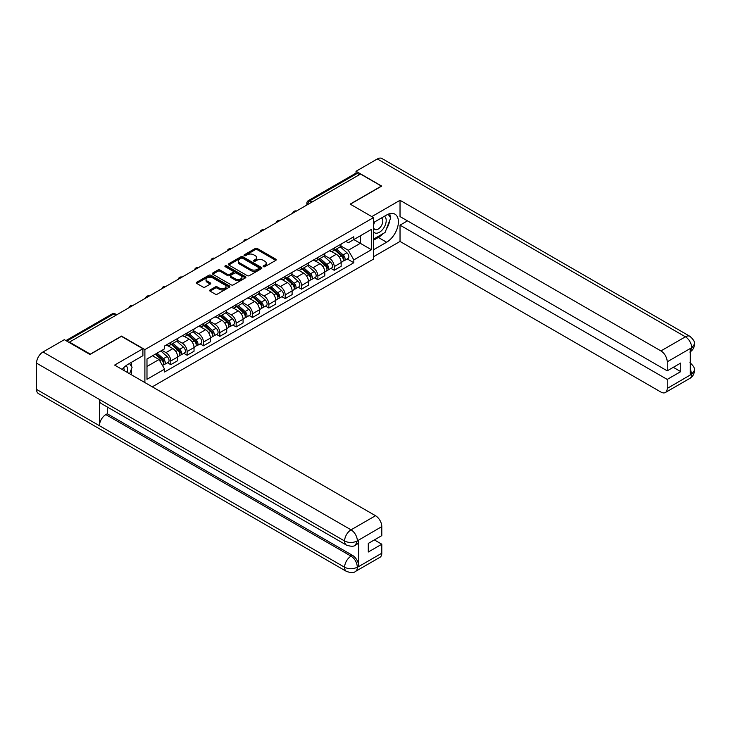 <?xml version="1.0" encoding="UTF-8"?>
<svg xmlns="http://www.w3.org/2000/svg" width="731" height="731" viewBox="0 0 731 731"><rect width="100%" height="100%" fill="white"/><g stroke="black" fill="none" stroke-linecap="round" stroke-linejoin="round"><path stroke-width="1.1" d="M263.425 266.678A1.014 0.585 0 0 0 264.869 266.678L275.797 260.373A1.453 0.841 0 0 0 276.227 259.779A1.453 0.841 0 0 0 275.797 259.185L257.285 248.494A1.453 0.841 0 0 0 255.229 248.494L244.3 254.799A1.014 0.585 0 0 0 245.735 255.631L247.151 254.817A4.651 2.686 0 0 1 253.739 254.817L255.274 255.713A4.651 2.686 0 0 1 256.645 257.604A4.651 2.686 0 0 1 255.274 259.505L253.867 260.327A1.014 0.585 0 0 0 255.302 261.159L256.718 260.337A4.651 2.686 0 0 1 263.297 260.337L264.841 261.232A4.651 2.686 0 0 1 266.203 263.133A4.651 2.686 0 0 1 264.841 265.033L263.425 265.846A1.014 0.585 0 0 0 263.425 266.678L263.425 265.846M210.08 289.942A1.453 0.841 0 0 0 209.651 290.536A1.453 0.841 0 0 0 210.08 291.13L215.27 294.127A1.453 0.841 0 0 0 217.326 294.127L229.461 287.119A1.453 0.841 0 0 0 229.89 286.525A1.453 0.841 0 0 0 229.461 285.931L210.948 275.249A1.453 0.841 0 0 0 208.892 275.249L196.758 282.248A1.453 0.841 0 0 0 196.328 282.842A1.453 0.841 0 0 0 196.758 283.436L203.035 287.064A1.453 0.841 0 0 0 205.091 287.064L210.281 284.067A1.453 0.841 0 0 0 210.711 283.473A1.453 0.841 0 0 0 210.281 282.879L207.175 281.079A3.893 2.248 0 0 1 206.032 279.489A3.893 2.248 0 0 1 208.436 277.415A3.893 2.248 0 0 1 212.675 277.899L224.865 284.935A3.893 2.248 0 0 1 225.998 286.525A3.893 2.248 0 0 1 223.595 288.599A3.893 2.248 0 0 1 219.355 288.115L217.326 286.945A1.453 0.841 0 0 0 215.27 286.945L210.08 289.942L210.08 291.13M144.893 349.601L121.529 336.105L90.306 354.133L69.454 342.099L360.529 174.042L381.381 186.085L350.158 204.113L373.523 217.6L144.893 349.601L144.893 382.569M247.252 275.66A1.453 0.841 0 0 0 249.317 275.66L261.451 268.652A1.453 0.841 0 0 0 261.872 268.058A1.453 0.841 0 0 0 261.451 267.464L242.939 256.782A1.453 0.841 0 0 0 240.883 256.782L228.739 263.781A1.453 0.841 0 0 0 228.319 264.375A1.453 0.841 0 0 0 228.739 264.969L247.252 275.66M225.605 266.897A1.014 0.585 0 0 1 226.637 267.043L226.637 265.837L245.452 276.702A1.453 0.841 0 0 1 245.881 277.296A1.453 0.841 0 0 1 245.452 277.89L233.317 284.889A1.453 0.841 0 0 1 231.261 284.889L212.748 274.207L217.948 271.228L217.948 270.022L212.748 273.019A1.453 0.841 0 0 0 212.328 273.613A1.453 0.841 0 0 0 212.748 274.207L212.748 273.019M217.948 271.228A1.453 0.841 0 0 1 220.004 271.228L220.004 270.022A1.453 0.841 0 0 0 217.948 270.022M220.004 270.022L227.505 274.353A1.453 0.841 0 0 0 229.561 274.353L233.015 272.361A1.453 0.841 0 0 0 233.436 271.768A1.453 0.841 0 0 0 233.015 271.174L225.194 266.66A1.014 0.585 0 0 1 226.637 265.837M152.276 386.836L373.523 259.103L373.523 217.6M69.454 342.099L69.454 342.638M312.018 202.058L309.816 200.787A2.961 1.709 60 0 0 308.336 200.632L355.805 173.229A2.961 1.709 60 0 1 357.285 173.375L309.816 200.787A2.961 1.709 120 0 0 307.724 204.415L307.724 204.534M359.478 174.645L357.285 173.375M334.231 248.028A6.817 3.938 60 0 1 332.815 251.089L339.732 247.096A6.817 3.938 -120 0 0 341.149 244.035M324.418 255.366L329.407 258.253A6.817 3.938 60 0 1 334.231 266.605L341.149 262.612A6.817 3.938 -120 0 0 336.324 254.26L331.381 251.4M341.149 262.612L341.149 266.303L334.231 270.287L330.915 268.378M332.815 251.089A6.817 3.938 60 0 1 329.462 250.779M334.231 266.605L334.231 270.287M317.884 257.467A6.817 3.938 60 0 1 316.477 260.528L323.385 256.535A6.817 3.938 -120 0 0 324.802 253.474M314.568 277.817L317.884 279.726L324.802 275.733L324.802 272.042A6.817 3.938 -120 0 0 319.977 263.699L315.034 260.839M316.477 260.528A6.817 3.938 60 0 1 313.115 260.218M308.071 264.805L313.069 267.692A6.817 3.938 60 0 1 317.884 276.035L317.884 279.726M301.537 266.906A6.817 3.938 60 0 1 300.13 269.967L307.047 265.974A6.817 3.938 -120 0 0 308.455 262.913M298.221 287.256L301.537 289.165L308.455 285.172L308.455 281.481A6.817 3.938 -120 0 0 303.639 273.138L298.687 270.278M300.13 269.967A6.817 3.938 60 0 1 296.768 269.657M291.724 274.244L296.722 277.131A6.817 3.938 60 0 1 301.537 285.474L301.537 289.165M285.191 276.336A6.817 3.938 60 0 1 283.783 279.397L290.7 275.404A6.817 3.938 -120 0 0 292.108 272.352M281.874 296.685L285.191 298.604L292.108 294.611L292.108 290.92A6.817 3.938 -120 0 0 287.292 282.568L282.34 279.717M283.783 279.397A6.817 3.938 60 0 1 280.43 279.096M275.377 283.683L280.375 286.561A6.817 3.938 60 0 1 285.191 294.913L285.191 298.604M268.844 285.775A6.817 3.938 60 0 1 267.436 288.836L274.353 284.843A6.817 3.938 -120 0 0 275.761 281.782M265.536 306.125L268.844 308.043L275.761 304.05L275.761 300.359A6.817 3.938 -120 0 0 270.945 292.007L265.993 289.147M267.436 288.836A6.817 3.938 60 0 1 264.083 288.526M259.03 293.122L264.028 296A6.817 3.938 60 0 1 268.844 304.352L268.844 308.043M252.506 295.214A6.817 3.938 60 0 1 251.089 298.275L258.006 294.282A6.817 3.938 -120 0 0 259.414 291.221M249.189 315.564L252.506 317.473L259.414 313.48L259.414 309.798A6.817 3.938 -120 0 0 254.598 301.446L249.646 298.586M251.089 298.275A6.817 3.938 60 0 1 247.736 297.965M242.692 302.552L247.681 305.439A6.817 3.938 60 0 1 252.506 313.791L252.506 317.473M236.159 304.653A6.817 3.938 60 0 1 234.742 307.714L241.659 303.721A6.817 3.938 -120 0 0 243.076 300.66M232.842 325.003L236.159 326.912L243.076 322.919L243.076 319.228A6.817 3.938 -120 0 0 238.251 310.885L233.299 308.025M234.742 307.714A6.817 3.938 60 0 1 231.389 307.404M226.345 311.991L231.334 314.878A6.817 3.938 60 0 1 236.159 323.221L236.159 326.912M219.812 314.092A6.817 3.938 60 0 1 218.395 317.153L225.312 313.16A6.817 3.938 -120 0 0 226.729 310.099M216.495 334.433L219.812 336.351L226.729 332.358L226.729 328.667A6.817 3.938 -120 0 0 221.904 320.324L216.961 317.464M218.395 317.153A6.817 3.938 60 0 1 215.042 316.843M209.998 321.43L214.987 324.317A6.817 3.938 60 0 1 219.812 332.66L219.812 336.351M203.465 323.522A6.817 3.938 60 0 1 202.058 326.583L208.965 322.59A6.817 3.938 -120 0 0 210.382 319.529M200.148 343.872L203.465 345.79L210.382 341.797L210.382 338.106A6.817 3.938 -120 0 0 205.557 329.754L200.614 326.903M202.058 326.583A6.817 3.938 60 0 1 198.695 326.282M193.651 330.869L198.649 333.747A6.817 3.938 60 0 1 203.465 342.099L203.465 345.79M187.118 332.961A6.817 3.938 60 0 1 185.711 336.022L192.619 332.029A6.817 3.938 -120 0 0 194.035 328.968M183.801 353.311L187.118 355.229L194.035 351.236L194.035 347.545A6.817 3.938 -120 0 0 189.219 339.193L184.267 336.333M185.711 336.022A6.817 3.938 60 0 1 182.348 335.712M177.304 340.308L182.302 343.186A6.817 3.938 60 0 1 187.118 351.538L187.118 355.229M170.771 342.4A6.817 3.938 60 0 1 169.364 345.461L176.281 341.468A6.817 3.938 -120 0 0 177.688 338.407M167.454 362.75L170.771 364.659L177.688 360.666L177.688 356.984A6.817 3.938 -120 0 0 172.872 348.632L167.92 345.772M169.364 345.461A6.817 3.938 60 0 1 166.01 345.151M161.971 350.323L165.955 352.625A6.817 3.938 60 0 1 170.771 360.977L170.771 364.659M345.809 241.349L348.276 242.765L371.43 229.397L360.319 235.811L360.319 243.313L348.276 250.267L340.765 245.936M146.986 366.478L159.038 359.524L164.594 369.137L146.986 379.307L146.986 358.976L164.594 348.815L164.594 345.973L353.822 236.716L353.822 239.558L371.43 249.728L353.822 259.889L348.276 250.267M371.43 229.397L371.43 249.728M164.594 369.137L164.594 371.978L353.822 262.731L353.822 259.889M159.038 359.524L152.541 355.769M347.262 258.938L353.822 262.731M263.836 266.824L264.841 266.239A4.651 2.686 0 0 0 266.203 264.339L266.203 263.133M256.645 257.604L256.645 258.82A4.651 2.686 0 0 1 255.274 260.72L254.269 261.296M275.779 260.382L257.285 249.7A1.453 0.841 0 0 0 255.229 249.7L244.702 255.777M261.433 268.661L242.939 257.988A1.453 0.841 0 0 0 240.883 257.988L228.766 264.988L228.739 263.781M258.875 268.478A1.014 0.585 0 0 0 258.875 267.647L242.628 258.262A1.014 0.585 0 0 0 241.184 258.262L239.695 259.121A4.651 2.686 0 0 0 238.333 261.022A4.651 2.686 0 0 0 239.695 262.922L250.806 269.337A4.651 2.686 0 0 0 257.385 269.337L258.875 268.478L258.875 269.684A1.014 0.585 0 0 0 259.176 269.273L259.176 268.058M238.333 261.022L238.333 262.237A4.651 2.686 0 0 0 239.695 264.129L239.695 262.922M258.875 269.684L257.385 270.543A4.651 2.686 0 0 1 250.806 270.543L239.695 264.129M220.004 271.228L227.505 275.56A1.453 0.841 0 0 0 229.561 275.56L233.015 273.577A1.453 0.841 0 0 0 233.436 272.983L233.436 271.768M226.637 267.043L245.433 277.899M235.3 278.849A3.893 2.248 0 0 0 239.54 279.343A3.893 2.248 0 0 0 241.943 277.259A3.893 2.248 0 0 0 240.801 275.678L236.506 273.193A1.453 0.841 0 0 0 234.45 273.193L231.005 275.185A1.453 0.841 0 0 0 230.576 275.779A1.453 0.841 0 0 0 231.005 276.373L235.3 278.849L235.3 280.064A3.893 2.248 0 0 0 239.54 280.549A3.893 2.248 0 0 0 241.943 278.474L241.943 277.259M230.576 275.779L230.576 276.985A1.453 0.841 0 0 0 231.005 277.579L231.005 276.373M235.3 280.064L231.005 277.579M225.998 286.525L225.998 287.74A3.893 2.248 0 0 1 223.595 289.814A3.893 2.248 0 0 1 219.355 289.321L217.326 288.151A1.453 0.841 0 0 0 215.27 288.151L210.099 291.139M206.032 279.489L206.032 280.704A3.893 2.248 0 0 0 207.175 282.285L207.175 281.079M210.263 284.076L207.175 282.285M229.443 287.128L210.948 276.455A1.453 0.841 0 0 0 208.892 276.455L196.776 283.454L196.758 282.248M334.707 250.002L341.368 255.941A3.701 2.138 60 0 1 342.528 261.671L341.149 262.475M334.88 250.157L338.014 251.967M335.374 249.609L342.784 256.225A1.782 1.023 60 0 1 343.342 258.975A1.782 1.023 60 0 1 343.186 259.039M336.488 248.969L343.15 254.918A3.701 2.138 60 0 1 344.31 260.647A3.701 2.138 60 0 1 343.186 260.766M340.198 246.74L346.914 252.734A3.701 2.138 60 0 1 348.084 258.463L344.31 260.647M318.36 259.441L325.021 265.38A3.701 2.138 60 0 1 326.181 271.11L324.802 271.905M318.533 259.596L321.667 261.406M319.027 259.048L326.437 265.664A1.782 1.023 60 0 1 327.004 268.414A1.782 1.023 60 0 1 326.839 268.478M320.141 258.409L326.803 264.357A3.701 2.138 60 0 1 327.963 270.086A3.701 2.138 60 0 1 326.839 270.205M323.851 256.179L330.567 262.173A3.701 2.138 60 0 1 331.737 267.902L327.963 270.086M302.013 268.871L308.674 274.819A3.701 2.138 60 0 1 309.834 280.549L308.455 281.344M302.186 269.035L305.32 270.845M302.68 268.487L310.099 275.103A1.782 1.023 60 0 1 310.657 277.853A1.782 1.023 60 0 1 310.492 277.917M303.794 267.848L310.456 273.787A3.701 2.138 60 0 1 311.616 279.516A3.701 2.138 60 0 1 310.501 279.635M307.504 265.618L314.229 271.612A3.701 2.138 60 0 1 315.39 277.341L311.616 279.516M382.962 233.682A16.667 9.622 120 0 1 378.347 237.447L386.617 242.226A16.667 9.622 120 0 0 397.509 227.533A16.667 9.622 120 0 0 394.959 214.174A16.667 9.622 120 0 0 386.617 214.996L373.523 222.562M386.617 242.226L373.523 249.783M373.523 256.745L400.031 241.44L400.031 225.166L667.22 379.426L667.22 388.435L691.837 374.098L690.274 374.829L690.274 348.815L691.69 347.691L667.22 361.818A8.891 5.135 -120 0 0 660.934 350.926L685.404 336.808L377.351 158.947L356.024 171.264L381.701 186.085L350.313 204.205M407.469 220.872L400.031 225.166M673.297 367.327L680.744 371.622L680.744 363.033L667.22 370.836L400.031 216.568L400.031 200.303L660.934 350.926M371.796 216.604L400.031 200.303M400.031 241.44L660.934 392.063A8.891 5.135 -120 0 0 665.384 392.51A8.891 5.135 -120 0 0 667.22 388.435M377.351 158.947A9.11 5.263 -60 0 1 381.902 158.499L689.954 336.351A9.11 5.263 -60 0 0 685.404 336.808A8.891 5.135 60 0 1 691.69 347.691M356.024 173.137L356.024 171.264M667.22 370.836L667.22 361.818M680.744 371.622L667.22 379.426M386.27 229.324A16.667 9.622 120 0 0 389.861 220.077M390.135 217.089A16.667 9.622 120 0 0 389.714 213.69M378.347 237.447L373.523 240.225M690.274 368.607L691.69 374.007M689.954 362.667C693.536 365.884 695.035 368.451 694.45 370.379L691.855 374.089M689.954 336.351C693.527 339.54 695.026 342.135 694.45 344.127L691.846 347.782M346.494 545.116A9.11 5.263 -60 0 1 344.603 541.004C348.797 543.014 352.991 542.996 357.167 540.949L355.494 545.107C354.005 546.614 350.999 546.624 346.494 545.116L101.307 403.558A9.11 5.263 -60 0 1 99.416 399.446L36.55 363.152A9.11 5.263 -60 0 1 42.992 351.986L64.319 339.677L89.986 354.498L121.419 336.351L142.901 348.751L142.901 355.705L128.026 364.303A16.667 9.622 120 0 0 122.187 369.457M142.901 348.751L114.612 365.089L375.515 515.72A8.891 5.135 60 0 1 381.801 526.603L381.801 535.622L368.287 543.425L368.287 552.015L381.801 544.211L381.801 553.221A8.891 5.135 60 0 1 379.956 557.296L355.494 571.423A8.891 5.135 -120 0 0 357.331 567.347L381.801 553.221M131.114 374.61L134.623 376.639M131.479 374.4L131.479 368.817M131.479 366.313L131.479 362.302M355.494 571.423C354.069 572.921 351.072 572.93 346.494 571.432L38.441 393.58A9.11 5.263 -60 0 1 36.55 389.404L99.416 425.698A9.11 5.263 -60 0 1 105.858 414.605L351.044 556.154L352.461 555.341A8.891 5.135 60 0 1 358.747 566.233L358.747 540.218A8.891 5.135 60 0 1 356.911 544.284L355.494 545.107M36.55 363.152L36.55 389.404M42.992 351.986L351.044 529.838A9.11 5.263 -60 0 0 344.603 541.004L99.416 399.446L99.416 425.698L344.603 567.256C348.788 569.275 352.982 569.275 357.176 567.256L357.331 567.347M381.801 544.211L374.363 539.917M107.274 407.003L107.274 413.783L352.461 555.341M107.274 413.783L105.858 414.605M373.523 231.818A9.631 5.565 120 0 0 381.18 230.987A9.631 5.565 120 0 0 386.206 220.506A9.631 5.565 120 0 0 384.451 216.248M374.327 222.096A9.631 5.565 120 0 0 373.523 223.832M373.523 227.049A6.597 3.81 120 0 0 374.857 229.433A6.597 3.81 120 0 0 379.937 227.661A6.597 3.81 120 0 0 382.816 221.027A6.597 3.81 120 0 0 381.445 218.012A6.597 3.81 120 0 0 381.427 218.002M374.875 221.776A6.597 3.81 120 0 0 373.523 225.733M388.124 214.238L390.701 217.902L385.045 232.485L373.733 239.019M127.276 372.399A9.631 5.565 120 0 0 127.605 369.804A9.631 5.565 120 0 0 126.006 365.664M124.206 370.626A6.597 3.81 120 0 0 124.215 370.325A6.597 3.81 120 0 0 123.53 367.921M129.478 363.462L132.11 367.209L129.579 373.724M285.666 278.31L292.327 284.258A3.701 2.138 60 0 1 293.487 289.988L292.108 290.783M285.839 278.474L288.973 280.284M286.342 277.926L293.752 284.542A1.782 1.023 60 0 1 294.31 287.292A1.782 1.023 60 0 1 294.145 287.356M287.447 277.287L294.109 283.226A3.701 2.138 60 0 1 295.269 288.955A3.701 2.138 60 0 1 294.154 289.074M291.157 275.057L297.882 281.051A3.701 2.138 60 0 1 299.043 286.78L295.269 288.955M269.319 287.749L275.98 293.698A3.701 2.138 60 0 1 277.14 299.418L275.761 300.222M269.501 287.904L272.636 289.714M269.995 287.365L277.405 293.972A1.782 1.023 60 0 1 277.963 296.722A1.782 1.023 60 0 1 277.798 296.786M271.1 286.726L277.762 292.665A3.701 2.138 60 0 1 278.922 298.394A3.701 2.138 60 0 1 277.807 298.513M274.819 284.496L281.536 290.49A3.701 2.138 60 0 1 282.696 296.219L278.922 298.394M252.972 297.188L259.633 303.127A3.701 2.138 60 0 1 260.803 308.857L259.414 309.661M253.154 297.343L256.289 299.153M253.648 296.795L261.058 303.411A1.782 1.023 60 0 1 261.616 306.161A1.782 1.023 60 0 1 261.451 306.225M254.754 296.156L261.415 302.104A3.701 2.138 60 0 1 262.575 307.833A3.701 2.138 60 0 1 261.46 307.952M258.472 293.926L265.189 299.92A3.701 2.138 60 0 1 266.349 305.649L262.575 307.833M236.625 306.627L243.286 312.566A3.701 2.138 60 0 1 244.456 318.296L243.067 319.091M236.807 306.782L239.942 308.592M237.301 306.234L244.711 312.85A1.782 1.023 60 0 1 245.269 315.6A1.782 1.023 60 0 1 245.104 315.664M238.407 305.595L245.068 311.543A3.701 2.138 60 0 1 246.237 317.263A3.701 2.138 60 0 1 245.113 317.382M242.125 303.365L248.842 309.359A3.701 2.138 60 0 1 250.002 315.088L246.237 317.263M220.287 316.057L226.948 322.005A3.701 2.138 60 0 1 228.109 327.735L226.729 328.53M220.46 316.221L223.595 318.031M220.954 315.673L228.364 322.289A1.782 1.023 60 0 1 228.922 325.039A1.782 1.023 60 0 1 228.766 325.103M222.069 315.034L228.721 320.973A3.701 2.138 60 0 1 229.89 326.702A3.701 2.138 60 0 1 228.766 326.821M225.778 312.804L232.495 318.798A3.701 2.138 60 0 1 233.664 324.527L229.89 326.702M203.94 325.496L210.601 331.445A3.701 2.138 60 0 1 211.762 337.174L210.382 337.969M204.113 325.651L207.248 327.47M204.607 325.112L212.017 331.728A1.782 1.023 60 0 1 212.575 334.469A1.782 1.023 60 0 1 212.419 334.542M205.722 324.473L212.383 330.412A3.701 2.138 60 0 1 213.543 336.141A3.701 2.138 60 0 1 212.419 336.26M209.431 322.243L216.148 328.237A3.701 2.138 60 0 1 217.317 333.966L213.543 336.141M187.593 334.935L194.254 340.874A3.701 2.138 60 0 1 195.415 346.604L194.035 347.408M187.766 335.09L190.901 336.9M188.26 334.551L195.68 341.158A1.782 1.023 60 0 1 196.237 343.908A1.782 1.023 60 0 1 196.072 343.972M189.375 333.903L196.036 339.851A3.701 2.138 60 0 1 197.196 345.58A3.701 2.138 60 0 1 196.082 345.699M193.085 331.673L199.81 337.676A3.701 2.138 60 0 1 200.97 343.396L197.196 345.58M171.246 344.374L177.907 350.313A3.701 2.138 60 0 1 179.068 356.043L177.688 356.847M171.419 344.529L174.554 346.339M171.922 343.981L179.333 350.597A1.782 1.023 60 0 1 179.89 353.347A1.782 1.023 60 0 1 179.725 353.411M173.028 343.342L179.689 349.29A3.701 2.138 60 0 1 180.849 355.019A3.701 2.138 60 0 1 179.735 355.138M176.738 341.112L183.463 347.106A3.701 2.138 60 0 1 184.623 352.835L180.849 355.019M155.31 354.17L161.56 359.753A3.701 2.138 60 0 1 162.721 365.482L162.538 365.591M155.374 354.133L158.216 355.778M155.977 353.786L162.986 360.036A1.782 1.023 60 0 1 163.543 362.786A1.782 1.023 60 0 1 163.379 362.85M157.092 353.146L163.342 358.729A3.701 2.138 60 0 1 164.502 364.449A3.701 2.138 60 0 1 163.388 364.568M160.857 350.962L167.116 356.545A3.701 2.138 60 0 1 168.276 362.274L164.502 364.449M307.824 204.47L307.724 204.415A2.961 1.709 0 0 1 306.856 203.2L306.856 205.036M187.118 351.538L194.035 347.545M203.465 342.099L210.382 338.106M219.812 332.66L226.729 328.667M236.159 323.221L243.076 319.228M252.506 313.791L259.414 309.798M268.844 304.352L275.761 300.359M285.191 294.913L292.108 290.92M301.537 285.474L308.455 281.481M317.884 276.035L324.802 272.042M170.771 360.977L177.688 356.984M165.955 352.625L172.872 348.632M182.302 343.186L189.219 339.193M198.649 333.747L205.557 329.754M214.987 324.317L221.904 320.324M231.334 314.878L238.251 310.885M247.681 305.439L254.598 301.446M264.028 296L270.945 292.007M280.375 286.561L287.292 282.568M296.722 277.131L303.639 273.138M313.069 267.692L319.977 263.699M329.407 258.253L336.324 254.26M296.219 211.177A2.961 1.709 120 0 0 294.913 211.926M279.872 220.607A2.961 1.709 120 0 0 278.566 221.365M263.525 230.046A2.961 1.709 120 0 0 262.219 230.804M247.188 239.485A2.961 1.709 120 0 0 245.872 240.243M230.841 248.924A2.961 1.709 120 0 0 229.534 249.673M214.494 258.363A2.961 1.709 120 0 0 213.187 259.112M198.147 267.793A2.961 1.709 120 0 0 196.84 268.551M181.8 277.232A2.961 1.709 120 0 0 180.493 277.99M165.453 286.671A2.961 1.709 120 0 0 164.146 287.429M149.106 296.11A2.961 1.709 120 0 0 147.799 296.859M132.768 305.549A2.961 1.709 120 0 0 131.452 306.298M115.873 315.299L113.671 314.028L66.777 341.103M116.741 314.796L115.151 313.882A2.961 1.709 120 0 0 113.671 314.028A2.961 1.709 60 0 0 112.19 313.882L65.909 340.6M264.841 266.239L264.841 265.033M253.867 261.159L253.867 260.327M255.274 260.72L255.274 259.505M244.3 255.631L244.3 254.799M255.229 249.7L255.229 248.494M257.285 249.7L257.285 248.494M275.797 260.373L275.797 259.185M240.883 257.988L240.883 256.782M242.939 257.988L242.939 256.782M261.451 268.652L261.451 267.464M250.806 270.543L250.806 269.337M257.385 270.543L257.385 269.337M227.505 275.56L227.505 274.353M229.561 275.56L229.561 274.353M233.015 273.577L233.015 272.361M245.452 277.89L245.452 276.702M215.27 288.151L215.27 286.945M217.326 288.151L217.326 286.945M219.355 289.321L219.355 288.115M210.281 284.067L210.281 282.879M208.892 276.455L208.892 275.249M210.948 276.455L210.948 275.249M229.461 287.119L229.461 285.931M341.368 255.941L339.285 257.148M343.716 258.162L343.049 258.546M346.914 252.734L343.15 254.918M325.021 265.38L322.938 266.577M327.369 267.601L326.702 267.985M330.567 262.173L326.803 264.357M308.674 274.819L306.6 276.016M311.022 277.04L310.355 277.424M314.229 271.612L310.456 273.787M694.45 370.407C694.349 373.897 692.814 376.556 689.845 378.384A8.891 5.135 -120 0 0 691.69 374.309M690.274 351.766L691.69 347.993M358.747 566.233L357.185 567.256M381.801 526.603L357.185 540.949M357.331 541.031L358.747 540.218M357.331 540.73A8.891 5.135 60 0 0 351.044 529.838L375.515 515.72M346.494 571.432A9.11 5.263 -60 0 1 344.603 567.256A9.11 5.263 -60 0 1 351.044 556.154C354.837 558.694 356.929 562.322 357.331 567.046M292.327 284.258L290.253 285.455M294.675 286.47L294.008 286.863M297.882 281.051L294.109 283.226M275.98 293.698L273.906 294.895M278.328 295.909L277.661 296.293M281.536 290.49L277.762 292.665M259.633 303.127L257.559 304.334M261.981 305.348L261.314 305.732M265.189 299.92L261.415 302.104M243.286 312.566L241.212 313.763M245.643 314.787L244.967 315.171M248.842 309.359L245.068 311.543M226.948 322.005L224.865 323.203M229.296 324.226L228.629 324.61M232.495 318.798L228.721 320.973M210.601 331.445L208.518 332.642M212.949 333.656L212.282 334.049M216.148 328.237L212.383 330.412M194.254 340.874L192.18 342.081M196.602 343.095L195.935 343.479M199.81 337.676L196.036 339.851M177.907 350.313L175.833 351.51M180.255 352.534L179.588 352.918M183.463 347.106L179.689 349.29M161.56 359.753L159.769 360.785M163.908 361.973L163.241 362.357M167.116 356.545L163.342 358.729M296.475 211.031A2.961 2.961 0 0 0 292.674 213.224M280.128 220.47A2.961 2.961 0 0 0 276.327 222.663M263.781 229.899A2.961 2.961 0 0 0 259.98 232.102M247.434 239.339A2.961 2.961 0 0 0 243.633 241.532M231.087 248.778A2.961 2.961 0 0 0 227.286 250.971M214.74 258.217A2.961 2.961 0 0 0 210.939 260.41M198.403 267.647A2.961 2.961 0 0 0 194.592 269.849M182.056 277.086A2.961 2.961 0 0 0 178.254 279.288M165.709 286.525A2.961 2.961 0 0 0 161.907 288.718M149.362 295.964A2.961 2.961 0 0 0 145.56 298.157M133.015 305.403A2.961 2.961 0 0 0 129.213 307.596M115.151 313.882A2.961 2.961 0 0 0 112.19 313.882M308.336 200.632A2.961 2.961 0 0 0 306.856 203.2M665.384 392.51L689.845 378.384M694.45 344.155C694.331 347.609 692.796 350.25 689.845 352.068"/></g></svg>
